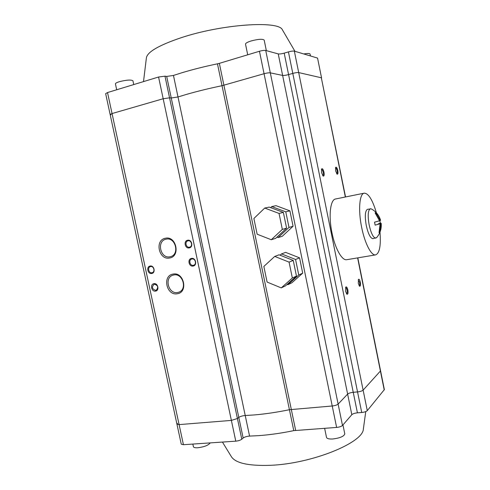 <?xml version="1.0" encoding="UTF-8"?>
<svg xmlns="http://www.w3.org/2000/svg" width="490" height="490" viewBox="0 0 490 490"><rect width="100%" height="100%" fill="white"/><g stroke="black" fill="none" stroke-linecap="round" stroke-linejoin="round"><path stroke-width="0.73" d="M132.943 80.813L132.931 80.758C130.959 79.588 126.377 79.919 119.193 81.744C116.608 82.571 115.358 83.3 115.438 83.925L116.694 89.768M310.066 54.065L310.054 54.01C309.607 53.361 307.506 53.337 303.745 53.949M264.202 40.162L264.184 40.076C262.518 38.796 258.101 39.108 250.929 41.013C247.254 42.207 245.447 43.261 245.521 44.18L247.707 54.8M282.712 30.356L282.369 29.774C278.804 20.366 221.578 24.126 180.737 37.852C158.656 45.368 147.202 52.063 146.381 57.936L143.509 81.603M336.624 427.427L332.226 405.99L289.425 409.714C277.009 412.274 265.206 414.026 254.004 414.963L245.227 415.514C242.544 415.734 240.4 416.365 238.802 417.407L171.249 98L169.552 97.829L163.176 98.741L158.57 77.016L164.971 76.171L169.552 97.829L171.249 98L177.999 96.959L186.537 94.386C197.513 91.232 209.34 88.335 222.025 85.707L264.061 73.721L259.455 51.26C262.217 50.495 264.306 50.231 265.733 50.47L270.315 72.857L282.632 75.429C283.93 75.576 285.909 75.295 288.567 74.596L292.8 73.402L288.426 51.897C291.103 51.162 293.075 50.911 294.343 51.138L298.698 72.581C297.442 72.422 295.476 72.698 292.8 73.402L288.567 74.596L353.241 392.312C350.564 392.631 348.69 393.225 347.624 394.095L338.125 404.085L342.498 425.461C341.365 426.478 339.411 427.133 336.624 427.427L293.773 430.63C281.382 433.191 269.574 434.869 258.359 435.665L249.569 436.088C246.88 436.278 244.743 436.927 243.163 438.036L241.791 439.218C240.37 440.247 238.367 440.896 235.782 441.165L183.432 444.706L181.257 444.167L176.945 424.193M384.356 389.605L367.28 410.651C366.275 411.576 364.425 412.188 361.724 412.488L357.541 391.92L353.241 392.312C350.564 392.631 348.69 393.225 347.624 394.095L338.125 404.085C336.973 405.034 335.007 405.671 332.226 405.99L289.425 409.714L217.468 63.823C204.771 66.456 192.944 69.427 181.98 72.734L173.46 75.448L177.999 96.959L186.537 94.386C197.513 91.232 209.34 88.335 222.025 85.707L264.061 73.721C266.823 72.986 268.906 72.698 270.315 72.857L282.632 75.429C283.93 75.576 285.909 75.295 288.567 74.596L284.2 53.147C281.542 53.869 279.557 54.127 278.24 53.906L265.733 50.47M177.539 423.378L176.939 424.162L179.101 424.61L112.051 113.551L110.146 114.513L105.644 93.621L107.524 92.555L112.051 113.551L163.176 98.741L112.051 113.551L110.146 114.513L110.985 114.758M321.562 77.941L317.587 58.212M384.234 389.991L380.412 371.022L363.121 390.138L298.698 72.581L321.33 77.781L298.698 72.581C297.442 72.422 295.476 72.698 292.8 73.402L357.541 391.92C360.242 391.596 362.098 391.002 363.121 390.138L367.28 410.651M217.468 63.823L219.349 63.351L295.654 430.361M293.773 430.63L289.425 409.714C277.009 412.274 265.206 414.026 254.004 414.963L245.227 415.514L177.999 96.959L171.249 98L166.686 76.428L173.46 75.448M158.57 77.016L107.524 92.555M166.686 76.428L164.971 76.171M259.455 51.26L219.349 63.351M288.426 51.897L284.2 53.147M317.349 58.016L294.343 51.138M363.47 428.26L363.341 429.209C362.9 442.825 311.756 463.73 270.529 465.304C248.497 466.057 235.421 463.142 231.292 456.551L222.442 442.072M344.77 433.797L344.795 433.913C343.937 436.406 339.919 438.097 332.735 438.985C328.949 439.156 326.867 438.617 326.499 437.374L324.625 428.285M210.228 442.893C208.415 445.306 204.257 446.929 197.758 447.768C195.094 447.903 193.642 447.535 193.397 446.666L192.839 444.069M235.782 441.165L231.378 420.402L179.101 424.61L183.432 444.706M249.569 436.088L245.227 415.514C242.544 415.734 240.4 416.365 238.802 417.407L237.411 418.509L231.378 420.402L237.411 418.509L241.791 439.218M384.362 389.648L380.54 370.667M361.724 412.488L357.418 412.831C354.742 413.125 352.874 413.744 351.826 414.681L342.498 425.461M153.94 283.692C149.817 284.218 151.49 291.967 155.532 291.109C159.673 290.601 157.994 282.804 153.94 283.692M154.411 284.2L154.062 284.292C151.502 287.103 152.059 289.125 155.734 290.368L156.126 290.264C158.644 287.434 158.074 285.413 154.411 284.2M150.136 266.039C146.026 266.615 147.698 274.382 151.741 273.469C155.869 272.924 154.191 265.102 150.136 266.039M150.614 266.566L150.381 266.621C147.184 267.399 148.733 273.481 151.943 272.746L152.219 272.679C155.391 271.864 153.805 265.813 150.614 266.566M191.498 258.42C187.162 259.032 188.864 267.007 193.121 266.058C197.476 265.47 195.773 257.44 191.498 258.42M191.951 258.965L191.676 259.032C188.332 259.89 189.936 266.082 193.299 265.311L193.63 265.231C196.937 264.331 195.296 258.181 191.951 258.965M187.639 240.247C183.309 240.909 185.012 248.902 189.263 247.897C193.611 247.266 191.909 239.212 187.639 240.247M188.099 240.811L187.958 240.841C184.485 241.564 185.998 247.995 189.446 247.168L189.636 247.125C193.078 246.36 191.523 239.971 188.099 240.811M173.074 274.094C162.055 275.57 166.441 295.997 177.276 293.749C188.417 292.444 183.989 271.662 173.074 274.094M173.84 274.964L172.89 275.202C163.96 277.714 168.511 294.447 177.588 292.499L178.887 292.15C187.566 289.351 182.746 272.906 173.84 274.964M165.406 238.244C154.417 239.978 158.821 260.496 169.632 257.991C180.743 256.435 176.296 235.555 165.406 238.244M166.184 239.169L165.951 239.218C156.353 241.062 160.451 259.014 169.95 256.791L170.544 256.65C179.91 254.482 175.518 236.829 166.184 239.169M360.309 282.142C359.74 279.79 359.115 278.877 358.435 279.416L358.3 283.392L359.525 286.215C360.481 286.442 360.738 285.082 360.309 282.142M359.176 285.817L359.207 285.817C359.776 285.486 359.899 284.322 359.574 282.332L358.227 279.9M347.833 289.902C347.208 287.403 346.522 286.466 345.769 287.085L345.591 291.293L346.883 294.221C347.961 294.502 348.28 293.063 347.833 289.902M346.522 293.816L346.602 293.816C347.238 293.455 347.385 292.218 347.043 290.111C346.669 288.463 346.191 287.612 345.622 287.557L345.548 287.581M324 172.253C323.253 169.362 322.457 168.254 321.618 168.934L321.526 172.56L323.13 176.045C324.141 176.333 324.429 175.071 324 172.253M322.745 175.665L322.83 175.659C323.394 175.346 323.516 174.268 323.198 172.413C322.738 170.477 322.175 169.479 321.501 169.418L321.422 169.448M337.812 170.551C337.126 167.843 336.41 166.784 335.656 167.366L335.589 170.826L337.089 174.152C337.978 174.391 338.223 173.191 337.812 170.551M336.716 173.779L336.759 173.772C337.261 173.485 337.359 172.462 337.059 170.698C336.63 168.872 336.109 167.923 335.509 167.856L335.472 167.868M376.412 212.825C372.541 199.84 368.48 193.287 364.229 193.164C359.495 193.617 358.061 210.02 361.638 227.287C364.781 243.371 371.359 255.964 375.634 254.88C379.566 253.263 381.018 245.686 379.989 232.156M364.229 193.164L335.57 198.983C330.334 199.553 328.398 215.784 331.963 232.75C335.068 248.559 342.045 260.852 346.791 259.7L375.634 254.88M380.583 220.249L380.595 220.286C379.046 215.196 375.916 211.386 371.206 208.863L367.506 209.285C365.105 210.731 364.689 216.139 366.263 225.51C368.198 233.957 370.422 238.336 372.933 238.655L376.669 237.583M370.354 208.728L370.226 208.764C367.966 210.412 367.61 215.814 369.16 224.971C371.089 233.436 373.3 237.828 375.793 238.152M379.554 231.078L379.799 232.303L379.04 232.64L380.124 223.74L375.132 225.143L374.538 222.166L379.536 220.794L375.095 212.905L375.873 212.642L376.179 214.179M276.973 237.136L278.124 237.577L282.326 236.254L293.075 226.251L289.909 210.847L276.017 205.671L271.723 206.572L270.621 207.631M287.103 284.414L287.857 284.721L291.911 282.767L302.704 273.157L299.562 257.844L285.646 252.368L281.493 253.906L280.078 255.204M357.614 257.887L380.412 371.022L363.121 390.138C362.098 391.002 360.242 391.596 357.541 391.92L353.241 392.312L357.418 412.831M332.226 405.99C335.007 405.671 336.973 405.034 338.125 404.085L270.315 72.857C268.906 72.698 266.823 72.986 264.061 73.721L332.226 405.99M243.163 438.036L238.802 417.407L237.411 418.509L169.552 97.829L163.176 98.741L231.378 420.402L179.101 424.61L176.939 424.162L110.146 114.513M345.542 196.962L321.33 77.781L345.346 196.998M378.133 223.942L380.301 223.079L381.177 223.22L378.164 224.102M380.595 220.286L379.493 220.653M380.301 220.5L375.873 212.642M380.124 223.74L375.132 225.143M379.817 220.592L380.301 223.079M379.799 232.303L380.889 223.44M278.124 237.577L288.99 227.446L293.075 226.251M288.99 227.446L285.774 211.827L289.909 210.847M285.774 211.827L271.723 206.572M287.857 284.721L298.759 274.994L302.704 273.157M298.759 274.994L295.568 259.473L299.562 257.844M295.568 259.473L281.493 253.906M253.887 218.497L264.729 208.048L269.218 207.105L283.361 212.403L286.601 228.144L275.668 238.348L271.282 239.733L257.152 234.214L253.887 218.497M264.729 208.048L279.043 213.432L282.332 229.394L286.601 228.144M282.332 229.394L271.282 239.733M279.043 213.432L283.361 212.403M279.073 254.806L293.24 260.423L296.462 276.066L285.486 285.86L281.248 287.893L267.093 282.062L263.847 266.444L274.737 256.417L279.073 254.806M274.737 256.417L289.076 262.119L293.24 260.423M289.076 262.119L292.346 277.983L296.462 276.066M292.346 277.983L281.248 287.893M351.826 414.681L278.24 53.906M132.931 80.758L133.746 84.574M310.054 54.01L310.446 55.952M264.184 40.076L266.346 50.642M282.369 29.774L294.962 51.321M321.562 77.916L317.581 58.181M363.341 429.209L365.76 411.582M344.795 433.913L342.957 424.934M380.546 370.703L357.81 257.856M376.541 237.724C380.148 233.54 381.698 228.708 381.177 223.22"/></g></svg>
